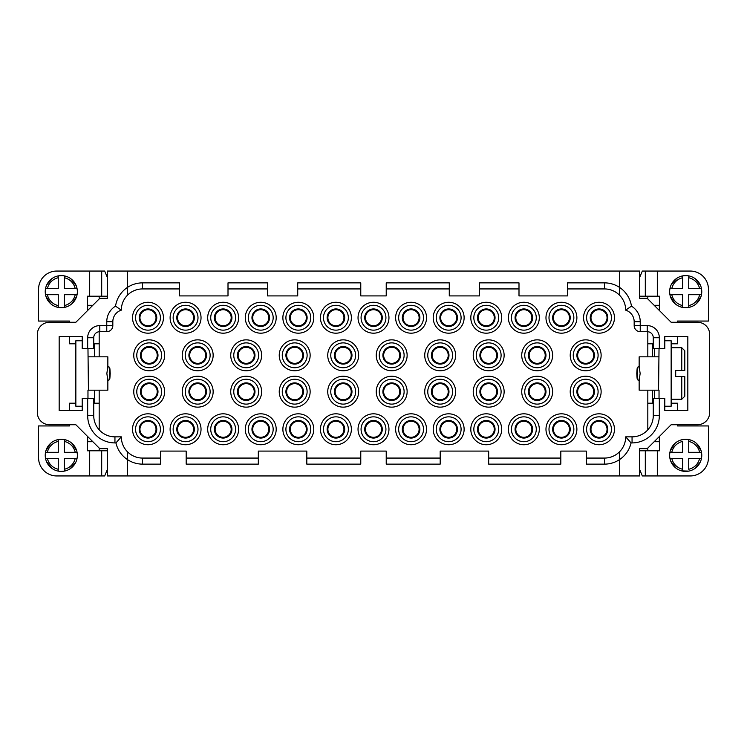 <?xml version="1.0" encoding="UTF-8"?>
<svg xmlns="http://www.w3.org/2000/svg" width="747" height="747" viewBox="0 0 747 747"><rect width="100%" height="100%" fill="white"/><g stroke="black" fill="none" stroke-linecap="round" stroke-linejoin="round"><path stroke-width="1.12" d="M107.372 469.49L104.673 475.951L56.753 475.951A18.189 18.189 0 0 1 38.564 457.762L38.564 425.939L69.48 425.939L69.48 424.726M92.815 441.701L87.362 441.701L87.362 450.796L107.372 450.796M639.628 277.51L642.327 271.049L690.247 271.049A18.189 18.189 0 0 1 708.436 289.238L708.436 321.061L677.52 321.061L677.52 322.274M654.185 305.299L659.638 305.299L659.638 296.204L639.628 296.204M639.628 469.49L642.327 475.951L690.247 475.951A18.189 18.189 0 0 0 708.436 457.762L708.436 425.939L677.52 425.939L677.52 424.726M654.185 441.701L659.638 441.701L659.638 450.796L639.628 450.796M659.638 450.796L659.638 441.701M659.638 296.204L659.638 305.299M93.73 348.644L87.67 348.644L87.67 337.737A12.12 12.12 0 0 1 99.79 325.608L106.765 325.608L106.765 321.714A18.189 18.189 0 0 1 115.542 306.149L121.313 310.154A12.12 12.12 0 0 0 112.825 321.714L112.825 325.608A6.06 6.06 0 0 1 106.765 331.668L99.79 331.668A6.06 6.06 0 0 0 93.73 337.737L93.73 348.644M87.67 398.356L93.73 398.356L93.73 415.631A21.215 21.215 0 0 0 114.945 436.846L121.313 436.846L115.934 442.915L114.945 442.915A27.284 27.284 0 0 1 87.67 415.631L87.67 398.356L82.207 398.356L82.207 410.476L59.172 410.476L59.172 336.523L82.207 336.523L82.207 348.644L87.67 348.644M114.945 442.915L114.945 436.846A21.215 21.215 0 0 1 93.73 415.631L93.73 398.356M99.183 448.069L99.183 450.796M99.183 331.705L99.183 356.833M99.183 390.167L99.183 429.833M99.183 298.931L99.183 296.204M107.372 475.951L107.372 448.667L99.79 448.667L75.849 424.726L49.47 424.726A12.12 12.12 0 0 1 37.35 412.605L37.35 334.395A12.12 12.12 0 0 1 49.47 322.274L75.849 322.274L99.79 298.333L107.372 298.333L107.372 271.049L639.628 271.049L639.628 298.333L647.21 298.333L671.151 322.274L697.53 322.274A12.12 12.12 0 0 1 709.65 334.395L709.65 412.605A12.12 12.12 0 0 1 697.53 424.726L671.151 424.726L647.21 448.667L639.628 448.667L639.628 475.951L107.372 475.951M659.33 348.644L653.27 348.644L653.27 337.737A6.06 6.06 0 0 0 647.21 331.668L640.235 331.668A6.06 6.06 0 0 1 634.175 325.608L634.175 321.714A12.12 12.12 0 0 0 625.687 310.154L631.458 306.149A18.189 18.189 0 0 1 640.235 321.714L640.235 325.608L647.21 325.608A12.12 12.12 0 0 1 659.33 337.737L659.33 348.644L664.793 348.644L664.793 336.523L687.828 336.523L687.828 410.476L664.793 410.476L664.793 398.356L659.33 398.356L659.33 415.631A27.284 27.284 0 0 1 632.055 442.915L631.066 442.915L625.687 436.846L632.055 436.846A21.215 21.215 0 0 0 653.27 415.631L653.27 398.356L659.33 398.356M647.21 325.608L647.21 331.668A6.06 6.06 0 0 1 653.27 337.737L653.27 348.644M647.817 298.931L647.817 296.204M647.817 429.833L647.817 390.167M647.817 356.833L647.817 331.705M647.817 448.069L647.817 450.796M391.689 407.143A15.463 15.463 0 0 0 405.07 383.958A15.463 15.463 0 0 0 378.299 383.958A15.463 15.463 0 0 0 391.689 407.143M508.38 317.727A15.463 15.463 0 0 1 531.575 304.337A15.463 15.463 0 0 1 531.575 331.117A15.463 15.463 0 0 1 508.38 317.727M395.63 429.273A15.463 15.463 0 0 0 418.815 442.663A15.463 15.463 0 0 0 418.815 415.883A15.463 15.463 0 0 0 395.63 429.273M545.973 317.727A15.463 15.463 0 0 1 569.158 304.337A15.463 15.463 0 0 1 569.158 331.117A15.463 15.463 0 0 1 545.973 317.727M470.797 317.727A15.463 15.463 0 0 1 493.991 304.337A15.463 15.463 0 0 1 493.991 331.117A15.463 15.463 0 0 1 470.797 317.727M358.037 317.727A15.463 15.463 0 0 1 381.231 304.337A15.463 15.463 0 0 1 381.231 331.117A15.463 15.463 0 0 1 358.037 317.727M470.797 429.273A15.463 15.463 0 0 0 493.991 442.663A15.463 15.463 0 0 0 493.991 415.883A15.463 15.463 0 0 0 470.797 429.273M537.177 339.857A15.463 15.463 0 0 1 550.567 363.042A15.463 15.463 0 0 1 523.796 363.042A15.463 15.463 0 0 1 537.177 339.857M508.38 429.273A15.463 15.463 0 0 0 531.575 442.663A15.463 15.463 0 0 0 531.575 415.883A15.463 15.463 0 0 0 508.38 429.273M545.973 429.273A15.463 15.463 0 0 0 569.158 442.663A15.463 15.463 0 0 0 569.158 415.883A15.463 15.463 0 0 0 545.973 429.273M585.676 339.857A15.463 15.463 0 0 1 599.066 363.042A15.463 15.463 0 0 1 572.286 363.042A15.463 15.463 0 0 1 585.676 339.857M585.676 407.143A15.463 15.463 0 0 0 599.066 383.958A15.463 15.463 0 0 0 572.286 383.958A15.463 15.463 0 0 0 585.676 407.143M537.177 407.143A15.463 15.463 0 0 0 550.567 383.958A15.463 15.463 0 0 0 523.796 383.958A15.463 15.463 0 0 0 537.177 407.143M583.556 317.727A15.463 15.463 0 0 1 606.741 304.337A15.463 15.463 0 0 1 606.741 331.117A15.463 15.463 0 0 1 583.556 317.727M433.213 429.273A15.463 15.463 0 0 0 456.398 442.663A15.463 15.463 0 0 0 456.398 415.883A15.463 15.463 0 0 0 433.213 429.273M197.694 339.857A15.463 15.463 0 0 1 211.084 363.042A15.463 15.463 0 0 1 184.304 363.042A15.463 15.463 0 0 1 197.694 339.857M282.87 317.727A15.463 15.463 0 0 1 306.055 304.337A15.463 15.463 0 0 1 306.055 331.117A15.463 15.463 0 0 1 282.87 317.727M294.692 407.143A15.463 15.463 0 0 0 308.081 383.958A15.463 15.463 0 0 0 281.302 383.958A15.463 15.463 0 0 0 294.692 407.143M170.111 317.727A15.463 15.463 0 0 1 193.305 304.337A15.463 15.463 0 0 1 193.305 331.117A15.463 15.463 0 0 1 170.111 317.727M294.692 339.857A15.463 15.463 0 0 1 308.081 363.042A15.463 15.463 0 0 1 281.302 363.042A15.463 15.463 0 0 1 294.692 339.857M246.193 407.143A15.463 15.463 0 0 0 259.582 383.958A15.463 15.463 0 0 0 232.803 383.958A15.463 15.463 0 0 0 246.193 407.143M170.111 429.273A15.463 15.463 0 0 0 193.305 442.663A15.463 15.463 0 0 0 193.305 415.883A15.463 15.463 0 0 0 170.111 429.273M149.195 339.857A15.463 15.463 0 0 1 162.585 363.042A15.463 15.463 0 0 1 135.814 363.042A15.463 15.463 0 0 1 149.195 339.857M160.717 458.07L142.528 458.07A21.215 21.215 0 0 1 121.313 436.846A21.215 21.215 0 0 0 142.528 458.07A21.215 21.215 0 0 1 127.373 451.702L127.373 459.536A27.284 27.284 0 0 1 115.934 442.915M132.527 317.727A15.463 15.463 0 0 1 155.712 304.337A15.463 15.463 0 0 1 155.712 331.117A15.463 15.463 0 0 1 132.527 317.727M132.527 429.273A15.463 15.463 0 0 0 155.712 442.663A15.463 15.463 0 0 0 155.712 415.883A15.463 15.463 0 0 0 132.527 429.273M207.694 429.273A15.463 15.463 0 0 0 230.888 442.663A15.463 15.463 0 0 0 230.888 415.883A15.463 15.463 0 0 0 207.694 429.273M245.287 317.727A15.463 15.463 0 0 1 268.472 304.337A15.463 15.463 0 0 1 268.472 331.117A15.463 15.463 0 0 1 245.287 317.727M149.195 407.143A15.463 15.463 0 0 0 162.585 383.958A15.463 15.463 0 0 0 135.814 383.958A15.463 15.463 0 0 0 149.195 407.143M343.19 339.857A15.463 15.463 0 0 1 356.58 363.042A15.463 15.463 0 0 1 329.8 363.042A15.463 15.463 0 0 1 343.19 339.857M246.193 339.857A15.463 15.463 0 0 1 259.582 363.042A15.463 15.463 0 0 1 232.803 363.042A15.463 15.463 0 0 1 246.193 339.857M197.694 407.143A15.463 15.463 0 0 0 211.084 383.958A15.463 15.463 0 0 0 184.304 383.958A15.463 15.463 0 0 0 197.694 407.143M207.694 317.727A15.463 15.463 0 0 1 230.888 304.337A15.463 15.463 0 0 1 230.888 331.117A15.463 15.463 0 0 1 207.694 317.727M395.63 317.727A15.463 15.463 0 0 1 418.815 304.337A15.463 15.463 0 0 1 418.815 331.117A15.463 15.463 0 0 1 395.63 317.727M358.037 429.273A15.463 15.463 0 0 0 381.231 442.663A15.463 15.463 0 0 0 381.231 415.883A15.463 15.463 0 0 0 358.037 429.273M583.556 429.273A15.463 15.463 0 0 0 606.741 442.663A15.463 15.463 0 0 0 606.741 415.883A15.463 15.463 0 0 0 583.556 429.273M488.678 407.143A15.463 15.463 0 0 0 502.068 383.958A15.463 15.463 0 0 0 475.297 383.958A15.463 15.463 0 0 0 488.678 407.143M440.188 407.143A15.463 15.463 0 0 0 453.569 383.958A15.463 15.463 0 0 0 426.798 383.958A15.463 15.463 0 0 0 440.188 407.143M245.287 429.273A15.463 15.463 0 0 0 268.472 442.663A15.463 15.463 0 0 0 268.472 415.883A15.463 15.463 0 0 0 245.287 429.273M488.678 339.857A15.463 15.463 0 0 1 502.068 363.042A15.463 15.463 0 0 1 475.297 363.042A15.463 15.463 0 0 1 488.678 339.857M320.454 317.727A15.463 15.463 0 0 1 343.648 304.337A15.463 15.463 0 0 1 343.648 331.117A15.463 15.463 0 0 1 320.454 317.727M320.454 429.273A15.463 15.463 0 0 0 343.648 442.663A15.463 15.463 0 0 0 343.648 415.883A15.463 15.463 0 0 0 320.454 429.273M440.188 339.857A15.463 15.463 0 0 1 453.569 363.042A15.463 15.463 0 0 1 426.798 363.042A15.463 15.463 0 0 1 440.188 339.857M391.689 339.857A15.463 15.463 0 0 1 405.07 363.042A15.463 15.463 0 0 1 378.299 363.042A15.463 15.463 0 0 1 391.689 339.857M343.19 407.143A15.463 15.463 0 0 0 356.58 383.958A15.463 15.463 0 0 0 329.8 383.958A15.463 15.463 0 0 0 343.19 407.143M433.213 317.727A15.463 15.463 0 0 1 456.398 304.337A15.463 15.463 0 0 1 456.398 331.117A15.463 15.463 0 0 1 433.213 317.727M282.87 429.273A15.463 15.463 0 0 0 306.055 442.663A15.463 15.463 0 0 0 306.055 415.883A15.463 15.463 0 0 0 282.87 429.273M449.274 288.93L386.227 288.93M518.997 288.93L479.593 288.93M488.678 458.07L560.82 458.07M586.283 458.07L604.472 458.07A21.215 21.215 0 0 0 625.687 436.846A21.215 21.215 0 0 1 619.627 451.702L619.627 459.536A27.284 27.284 0 0 1 604.472 464.13L586.283 464.13L586.283 451.095L560.82 451.095L560.82 464.13L488.678 464.13L488.678 451.095L440.188 451.095L440.188 464.13L386.227 464.13L386.227 451.095L360.773 451.095L360.773 464.13L306.812 464.13L306.812 451.095L258.322 451.095L258.322 464.13L186.18 464.13L186.18 451.095L160.717 451.095L160.717 464.13L142.528 464.13A27.284 27.284 0 0 1 127.373 459.536L127.373 475.951M386.227 458.07L440.188 458.07M306.812 458.07L360.773 458.07M267.407 288.93L228.003 288.93M179.513 288.93L142.528 288.93A21.215 21.215 0 0 0 121.313 310.154A12.12 12.12 0 0 0 112.825 321.714L106.765 321.714M186.18 458.07L258.322 458.07M360.773 288.93L297.726 288.93M640.235 321.714L634.175 321.714A12.12 12.12 0 0 0 625.687 310.154A21.215 21.215 0 0 0 604.472 288.93L567.487 288.93M115.542 306.149A27.284 27.284 0 0 1 127.373 287.464L127.373 271.049M653.27 398.356L653.27 415.631A21.215 21.215 0 0 1 632.055 436.846L632.055 442.915M625.687 310.154A21.215 21.215 0 0 0 604.472 288.93L604.472 282.87L567.487 282.87L567.487 295.905L518.997 295.905L518.997 282.87L479.593 282.87L479.593 295.905L449.274 295.905L449.274 282.87L386.227 282.87L386.227 295.905L360.773 295.905L360.773 282.87L297.726 282.87L297.726 295.905L267.407 295.905L267.407 282.87L228.003 282.87L228.003 295.905L179.513 295.905L179.513 282.87L142.528 282.87L142.528 288.93A21.215 21.215 0 0 0 121.313 310.154M619.627 295.298L619.627 271.049M619.627 475.951L619.627 459.536A27.284 27.284 0 0 0 631.066 442.915M142.528 282.87A27.284 27.284 0 0 0 127.373 287.464L127.373 295.298M607.05 317.727A8.03 8.03 0 0 1 594.995 324.684A8.03 8.03 0 0 1 594.995 310.771A8.03 8.03 0 0 1 607.05 317.727M149.195 364.106A8.787 8.787 0 0 0 156.814 350.922A8.787 8.787 0 0 0 141.585 350.922A8.787 8.787 0 0 0 149.195 364.106M149.195 363.35A8.03 8.03 0 0 1 142.238 351.295A8.03 8.03 0 0 1 156.151 351.295A8.03 8.03 0 0 1 149.195 363.35M149.195 367.739A12.428 12.428 0 0 1 136.766 355.311A12.428 12.428 0 0 1 149.195 342.882A12.428 12.428 0 0 1 161.623 355.311A12.428 12.428 0 0 1 149.195 367.739M156.777 317.727A8.787 8.787 0 0 0 143.592 310.117A8.787 8.787 0 0 0 143.592 325.337A8.787 8.787 0 0 0 156.777 317.727M156.02 317.727A8.03 8.03 0 0 1 143.966 324.684A8.03 8.03 0 0 1 143.966 310.771A8.03 8.03 0 0 1 156.02 317.727M160.409 317.727A12.428 12.428 0 0 1 147.99 330.155A12.428 12.428 0 0 1 135.562 317.727A12.428 12.428 0 0 1 147.99 305.299A12.428 12.428 0 0 1 160.409 317.727M156.777 429.273A8.787 8.787 0 0 1 143.592 436.883A8.787 8.787 0 0 1 143.592 421.663A8.787 8.787 0 0 1 156.777 429.273M156.02 429.273A8.03 8.03 0 0 0 143.966 422.316A8.03 8.03 0 0 0 143.966 436.229A8.03 8.03 0 0 0 156.02 429.273M160.409 429.273A12.428 12.428 0 0 0 147.99 416.845A12.428 12.428 0 0 0 135.562 429.273A12.428 12.428 0 0 0 147.99 441.701A12.428 12.428 0 0 0 160.409 429.273M194.36 429.273A8.787 8.787 0 0 1 181.176 436.883A8.787 8.787 0 0 1 181.176 421.663A8.787 8.787 0 0 1 194.36 429.273M193.604 429.273A8.03 8.03 0 0 0 181.558 422.316A8.03 8.03 0 0 0 181.558 436.229A8.03 8.03 0 0 0 193.604 429.273M198.002 429.273A12.428 12.428 0 0 0 185.573 416.845A12.428 12.428 0 0 0 173.145 429.273A12.428 12.428 0 0 0 185.573 441.701A12.428 12.428 0 0 0 198.002 429.273M231.944 429.273A8.787 8.787 0 0 1 218.759 436.883A8.787 8.787 0 0 1 218.759 421.663A8.787 8.787 0 0 1 231.944 429.273M231.187 429.273A8.03 8.03 0 0 0 219.142 422.316A8.03 8.03 0 0 0 219.142 436.229A8.03 8.03 0 0 0 231.187 429.273M235.585 429.273A12.428 12.428 0 0 0 223.157 416.845A12.428 12.428 0 0 0 210.729 429.273A12.428 12.428 0 0 0 223.157 441.701A12.428 12.428 0 0 0 235.585 429.273M246.193 382.894A8.787 8.787 0 0 1 253.803 396.078A8.787 8.787 0 0 1 238.582 396.078A8.787 8.787 0 0 1 246.193 382.894M246.193 383.65A8.03 8.03 0 0 0 239.236 395.705A8.03 8.03 0 0 0 253.149 395.705A8.03 8.03 0 0 0 246.193 383.65M246.193 379.261A12.428 12.428 0 0 0 233.764 391.689A12.428 12.428 0 0 0 246.193 404.118A12.428 12.428 0 0 0 258.621 391.689A12.428 12.428 0 0 0 246.193 379.261M294.692 364.106A8.787 8.787 0 0 0 302.302 350.922A8.787 8.787 0 0 0 287.081 350.922A8.787 8.787 0 0 0 294.692 364.106M294.692 363.35A8.03 8.03 0 0 1 287.735 351.295A8.03 8.03 0 0 1 301.648 351.295A8.03 8.03 0 0 1 294.692 363.35M294.692 367.739A12.428 12.428 0 0 1 282.263 355.311A12.428 12.428 0 0 1 294.692 342.882A12.428 12.428 0 0 1 307.12 355.311A12.428 12.428 0 0 1 294.692 367.739M269.536 317.727A8.787 8.787 0 0 0 256.352 310.117A8.787 8.787 0 0 0 256.352 325.337A8.787 8.787 0 0 0 269.536 317.727M268.771 317.727A8.03 8.03 0 0 1 256.725 324.684A8.03 8.03 0 0 1 256.725 310.771A8.03 8.03 0 0 1 268.771 317.727M273.169 317.727A12.428 12.428 0 0 1 260.74 330.155A12.428 12.428 0 0 1 248.312 317.727A12.428 12.428 0 0 1 260.74 305.299A12.428 12.428 0 0 1 273.169 317.727M149.195 382.894A8.787 8.787 0 0 1 156.814 396.078A8.787 8.787 0 0 1 141.585 396.078A8.787 8.787 0 0 1 149.195 382.894M149.195 383.65A8.03 8.03 0 0 0 142.238 395.705A8.03 8.03 0 0 0 156.151 395.705A8.03 8.03 0 0 0 149.195 383.65M149.195 379.261A12.428 12.428 0 0 0 136.766 391.689A12.428 12.428 0 0 0 149.195 404.118A12.428 12.428 0 0 0 161.623 391.689A12.428 12.428 0 0 0 149.195 379.261M343.19 364.106A8.787 8.787 0 0 0 350.801 350.922A8.787 8.787 0 0 0 335.58 350.922A8.787 8.787 0 0 0 343.19 364.106M343.19 363.35A8.03 8.03 0 0 1 336.234 351.295A8.03 8.03 0 0 1 350.147 351.295A8.03 8.03 0 0 1 343.19 363.35M343.19 367.739A12.428 12.428 0 0 1 330.762 355.311A12.428 12.428 0 0 1 343.19 342.882A12.428 12.428 0 0 1 355.619 355.311A12.428 12.428 0 0 1 343.19 367.739M194.36 317.727A8.787 8.787 0 0 0 181.176 310.117A8.787 8.787 0 0 0 181.176 325.337A8.787 8.787 0 0 0 194.36 317.727M193.604 317.727A8.03 8.03 0 0 1 181.558 324.684A8.03 8.03 0 0 1 181.558 310.771A8.03 8.03 0 0 1 193.604 317.727M198.002 317.727A12.428 12.428 0 0 1 185.573 330.155A12.428 12.428 0 0 1 173.145 317.727A12.428 12.428 0 0 1 185.573 305.299A12.428 12.428 0 0 1 198.002 317.727M294.692 382.894A8.787 8.787 0 0 1 302.302 396.078A8.787 8.787 0 0 1 287.081 396.078A8.787 8.787 0 0 1 294.692 382.894M294.692 383.65A8.03 8.03 0 0 0 287.735 395.705A8.03 8.03 0 0 0 301.648 395.705A8.03 8.03 0 0 0 294.692 383.65M294.692 379.261A12.428 12.428 0 0 0 282.263 391.689A12.428 12.428 0 0 0 294.692 404.118A12.428 12.428 0 0 0 307.12 391.689A12.428 12.428 0 0 0 294.692 379.261M307.12 317.727A8.787 8.787 0 0 0 293.935 310.117A8.787 8.787 0 0 0 293.935 325.337A8.787 8.787 0 0 0 307.12 317.727M306.363 317.727A8.03 8.03 0 0 1 294.309 324.684A8.03 8.03 0 0 1 294.309 310.771A8.03 8.03 0 0 1 306.363 317.727M310.752 317.727A12.428 12.428 0 0 1 298.333 330.155A12.428 12.428 0 0 1 285.905 317.727A12.428 12.428 0 0 1 298.333 305.299A12.428 12.428 0 0 1 310.752 317.727M246.193 364.106A8.787 8.787 0 0 0 253.803 350.922A8.787 8.787 0 0 0 238.582 350.922A8.787 8.787 0 0 0 246.193 364.106M246.193 363.35A8.03 8.03 0 0 1 239.236 351.295A8.03 8.03 0 0 1 253.149 351.295A8.03 8.03 0 0 1 246.193 363.35M246.193 367.739A12.428 12.428 0 0 1 233.764 355.311A12.428 12.428 0 0 1 246.193 342.882A12.428 12.428 0 0 1 258.621 355.311A12.428 12.428 0 0 1 246.193 367.739M197.694 382.894A8.787 8.787 0 0 1 205.304 396.078A8.787 8.787 0 0 1 190.083 396.078A8.787 8.787 0 0 1 197.694 382.894M197.694 383.65A8.03 8.03 0 0 0 190.737 395.705A8.03 8.03 0 0 0 204.65 395.705A8.03 8.03 0 0 0 197.694 383.65M197.694 379.261A12.428 12.428 0 0 0 185.265 391.689A12.428 12.428 0 0 0 197.694 404.118A12.428 12.428 0 0 0 210.122 391.689A12.428 12.428 0 0 0 197.694 379.261M231.944 317.727A8.787 8.787 0 0 0 218.759 310.117A8.787 8.787 0 0 0 218.759 325.337A8.787 8.787 0 0 0 231.944 317.727M231.187 317.727A8.03 8.03 0 0 1 219.142 324.684A8.03 8.03 0 0 1 219.142 310.771A8.03 8.03 0 0 1 231.187 317.727M235.585 317.727A12.428 12.428 0 0 1 223.157 330.155A12.428 12.428 0 0 1 210.729 317.727A12.428 12.428 0 0 1 223.157 305.299A12.428 12.428 0 0 1 235.585 317.727M197.694 364.106A8.787 8.787 0 0 0 205.304 350.922A8.787 8.787 0 0 0 190.083 350.922A8.787 8.787 0 0 0 197.694 364.106M197.694 363.35A8.03 8.03 0 0 1 190.737 351.295A8.03 8.03 0 0 1 204.65 351.295A8.03 8.03 0 0 1 197.694 363.35M197.694 367.739A12.428 12.428 0 0 1 185.265 355.311A12.428 12.428 0 0 1 197.694 342.882A12.428 12.428 0 0 1 210.122 355.311A12.428 12.428 0 0 1 197.694 367.739M419.879 317.727A8.787 8.787 0 0 0 406.695 310.117A8.787 8.787 0 0 0 406.695 325.337A8.787 8.787 0 0 0 419.879 317.727M419.114 317.727A8.03 8.03 0 0 1 407.068 324.684A8.03 8.03 0 0 1 407.068 310.771A8.03 8.03 0 0 1 419.114 317.727M423.512 317.727A12.428 12.428 0 0 1 411.083 330.155A12.428 12.428 0 0 1 398.655 317.727A12.428 12.428 0 0 1 411.083 305.299A12.428 12.428 0 0 1 423.512 317.727M382.287 429.273A8.787 8.787 0 0 1 369.102 436.883A8.787 8.787 0 0 1 369.102 421.663A8.787 8.787 0 0 1 382.287 429.273M381.53 429.273A8.03 8.03 0 0 0 369.485 422.316A8.03 8.03 0 0 0 369.485 436.229A8.03 8.03 0 0 0 381.53 429.273M385.928 429.273A12.428 12.428 0 0 0 373.5 416.845A12.428 12.428 0 0 0 361.072 429.273A12.428 12.428 0 0 0 373.5 441.701A12.428 12.428 0 0 0 385.928 429.273M457.463 429.273A8.787 8.787 0 0 1 444.278 436.883A8.787 8.787 0 0 1 444.278 421.663A8.787 8.787 0 0 1 457.463 429.273M456.706 429.273A8.03 8.03 0 0 0 444.652 422.316A8.03 8.03 0 0 0 444.652 436.229A8.03 8.03 0 0 0 456.706 429.273M461.095 429.273A12.428 12.428 0 0 0 448.667 416.845A12.428 12.428 0 0 0 436.248 429.273A12.428 12.428 0 0 0 448.667 441.701A12.428 12.428 0 0 0 461.095 429.273M607.806 429.273A8.787 8.787 0 0 1 594.621 436.883A8.787 8.787 0 0 1 594.621 421.663A8.787 8.787 0 0 1 607.806 429.273M607.05 429.273A8.03 8.03 0 0 0 594.995 422.316A8.03 8.03 0 0 0 594.995 436.229A8.03 8.03 0 0 0 607.05 429.273M611.438 429.273A12.428 12.428 0 0 0 599.01 416.845A12.428 12.428 0 0 0 586.591 429.273A12.428 12.428 0 0 0 599.01 441.701A12.428 12.428 0 0 0 611.438 429.273M607.806 317.727A8.787 8.787 0 0 0 594.621 310.117A8.787 8.787 0 0 0 594.621 325.337A8.787 8.787 0 0 0 607.806 317.727M611.438 317.727A12.428 12.428 0 0 1 599.01 330.155A12.428 12.428 0 0 1 586.591 317.727A12.428 12.428 0 0 1 599.01 305.299A12.428 12.428 0 0 1 611.438 317.727M537.177 382.894A8.787 8.787 0 0 1 544.796 396.078A8.787 8.787 0 0 1 529.567 396.078A8.787 8.787 0 0 1 537.177 382.894M537.177 383.65A8.03 8.03 0 0 0 530.221 395.705A8.03 8.03 0 0 0 544.133 395.705A8.03 8.03 0 0 0 537.177 383.65M537.177 379.261A12.428 12.428 0 0 0 524.749 391.689A12.428 12.428 0 0 0 537.177 404.118A12.428 12.428 0 0 0 549.605 391.689A12.428 12.428 0 0 0 537.177 379.261M488.678 382.894A8.787 8.787 0 0 1 496.297 396.078A8.787 8.787 0 0 1 481.068 396.078A8.787 8.787 0 0 1 488.678 382.894M488.678 383.65A8.03 8.03 0 0 0 481.722 395.705A8.03 8.03 0 0 0 495.634 395.705A8.03 8.03 0 0 0 488.678 383.65M488.678 379.261A12.428 12.428 0 0 0 476.259 391.689A12.428 12.428 0 0 0 488.678 404.118A12.428 12.428 0 0 0 501.106 391.689A12.428 12.428 0 0 0 488.678 379.261M585.676 382.894A8.787 8.787 0 0 1 593.286 396.078A8.787 8.787 0 0 1 578.066 396.078A8.787 8.787 0 0 1 585.676 382.894M585.676 383.65A8.03 8.03 0 0 0 578.72 395.705A8.03 8.03 0 0 0 592.632 395.705A8.03 8.03 0 0 0 585.676 383.65M585.676 379.261A12.428 12.428 0 0 0 573.248 391.689A12.428 12.428 0 0 0 585.676 404.118A12.428 12.428 0 0 0 598.104 391.689A12.428 12.428 0 0 0 585.676 379.261M585.676 364.106A8.787 8.787 0 0 0 593.286 350.922A8.787 8.787 0 0 0 578.066 350.922A8.787 8.787 0 0 0 585.676 364.106M585.676 363.35A8.03 8.03 0 0 1 578.72 351.295A8.03 8.03 0 0 1 592.632 351.295A8.03 8.03 0 0 1 585.676 363.35M585.676 367.739A12.428 12.428 0 0 1 573.248 355.311A12.428 12.428 0 0 1 585.676 342.882A12.428 12.428 0 0 1 598.104 355.311A12.428 12.428 0 0 1 585.676 367.739M570.222 429.273A8.787 8.787 0 0 1 557.038 436.883A8.787 8.787 0 0 1 557.038 421.663A8.787 8.787 0 0 1 570.222 429.273M569.457 429.273A8.03 8.03 0 0 0 557.411 422.316A8.03 8.03 0 0 0 557.411 436.229A8.03 8.03 0 0 0 569.457 429.273M573.855 429.273A12.428 12.428 0 0 0 561.427 416.845A12.428 12.428 0 0 0 548.998 429.273A12.428 12.428 0 0 0 561.427 441.701A12.428 12.428 0 0 0 573.855 429.273M440.188 382.894A8.787 8.787 0 0 1 447.798 396.078A8.787 8.787 0 0 1 432.569 396.078A8.787 8.787 0 0 1 440.188 382.894M440.188 383.65A8.03 8.03 0 0 0 433.232 395.705A8.03 8.03 0 0 0 447.145 395.705A8.03 8.03 0 0 0 440.188 383.65M440.188 379.261A12.428 12.428 0 0 0 427.76 391.689A12.428 12.428 0 0 0 440.188 404.118A12.428 12.428 0 0 0 452.607 391.689A12.428 12.428 0 0 0 440.188 379.261M532.63 429.273A8.787 8.787 0 0 1 519.445 436.883A8.787 8.787 0 0 1 519.445 421.663A8.787 8.787 0 0 1 532.63 429.273M531.873 429.273A8.03 8.03 0 0 0 519.828 422.316A8.03 8.03 0 0 0 519.828 436.229A8.03 8.03 0 0 0 531.873 429.273M536.271 429.273A12.428 12.428 0 0 0 523.843 416.845A12.428 12.428 0 0 0 511.415 429.273A12.428 12.428 0 0 0 523.843 441.701A12.428 12.428 0 0 0 536.271 429.273M537.177 364.106A8.787 8.787 0 0 0 544.796 350.922A8.787 8.787 0 0 0 529.567 350.922A8.787 8.787 0 0 0 537.177 364.106M537.177 363.35A8.03 8.03 0 0 1 530.221 351.295A8.03 8.03 0 0 1 544.133 351.295A8.03 8.03 0 0 1 537.177 363.35M537.177 367.739A12.428 12.428 0 0 1 524.749 355.311A12.428 12.428 0 0 1 537.177 342.882A12.428 12.428 0 0 1 549.605 355.311A12.428 12.428 0 0 1 537.177 367.739M495.046 429.273A8.787 8.787 0 0 1 481.862 436.883A8.787 8.787 0 0 1 481.862 421.663A8.787 8.787 0 0 1 495.046 429.273M494.29 429.273A8.03 8.03 0 0 0 482.245 422.316A8.03 8.03 0 0 0 482.245 436.229A8.03 8.03 0 0 0 494.29 429.273M498.688 429.273A12.428 12.428 0 0 0 486.26 416.845A12.428 12.428 0 0 0 473.831 429.273A12.428 12.428 0 0 0 486.26 441.701A12.428 12.428 0 0 0 498.688 429.273M269.536 429.273A8.787 8.787 0 0 1 256.352 436.883A8.787 8.787 0 0 1 256.352 421.663A8.787 8.787 0 0 1 269.536 429.273M268.771 429.273A8.03 8.03 0 0 0 256.725 422.316A8.03 8.03 0 0 0 256.725 436.229A8.03 8.03 0 0 0 268.771 429.273M273.169 429.273A12.428 12.428 0 0 0 260.74 416.845A12.428 12.428 0 0 0 248.312 429.273A12.428 12.428 0 0 0 260.74 441.701A12.428 12.428 0 0 0 273.169 429.273M488.678 364.106A8.787 8.787 0 0 0 496.297 350.922A8.787 8.787 0 0 0 481.068 350.922A8.787 8.787 0 0 0 488.678 364.106M488.678 363.35A8.03 8.03 0 0 1 481.722 351.295A8.03 8.03 0 0 1 495.634 351.295A8.03 8.03 0 0 1 488.678 363.35M488.678 367.739A12.428 12.428 0 0 1 476.259 355.311A12.428 12.428 0 0 1 488.678 342.882A12.428 12.428 0 0 1 501.106 355.311A12.428 12.428 0 0 1 488.678 367.739M382.287 317.727A8.787 8.787 0 0 0 369.102 310.117A8.787 8.787 0 0 0 369.102 325.337A8.787 8.787 0 0 0 382.287 317.727M381.53 317.727A8.03 8.03 0 0 1 369.485 324.684A8.03 8.03 0 0 1 369.485 310.771A8.03 8.03 0 0 1 381.53 317.727M385.928 317.727A12.428 12.428 0 0 1 373.5 330.155A12.428 12.428 0 0 1 361.072 317.727A12.428 12.428 0 0 1 373.5 305.299A12.428 12.428 0 0 1 385.928 317.727M344.703 317.727A8.787 8.787 0 0 0 331.519 310.117A8.787 8.787 0 0 0 331.519 325.337A8.787 8.787 0 0 0 344.703 317.727M343.947 317.727A8.03 8.03 0 0 1 331.901 324.684A8.03 8.03 0 0 1 331.901 310.771A8.03 8.03 0 0 1 343.947 317.727M348.345 317.727A12.428 12.428 0 0 1 335.917 330.155A12.428 12.428 0 0 1 323.488 317.727A12.428 12.428 0 0 1 335.917 305.299A12.428 12.428 0 0 1 348.345 317.727M344.703 429.273A8.787 8.787 0 0 1 331.519 436.883A8.787 8.787 0 0 1 331.519 421.663A8.787 8.787 0 0 1 344.703 429.273M343.947 429.273A8.03 8.03 0 0 0 331.901 422.316A8.03 8.03 0 0 0 331.901 436.229A8.03 8.03 0 0 0 343.947 429.273M348.345 429.273A12.428 12.428 0 0 0 335.917 416.845A12.428 12.428 0 0 0 323.488 429.273A12.428 12.428 0 0 0 335.917 441.701A12.428 12.428 0 0 0 348.345 429.273M440.188 364.106A8.787 8.787 0 0 0 447.798 350.922A8.787 8.787 0 0 0 432.569 350.922A8.787 8.787 0 0 0 440.188 364.106M440.188 363.35A8.03 8.03 0 0 1 433.232 351.295A8.03 8.03 0 0 1 447.145 351.295A8.03 8.03 0 0 1 440.188 363.35M440.188 367.739A12.428 12.428 0 0 1 427.76 355.311A12.428 12.428 0 0 1 440.188 342.882A12.428 12.428 0 0 1 452.607 355.311A12.428 12.428 0 0 1 440.188 367.739M495.046 317.727A8.787 8.787 0 0 0 481.862 310.117A8.787 8.787 0 0 0 481.862 325.337A8.787 8.787 0 0 0 495.046 317.727M494.29 317.727A8.03 8.03 0 0 1 482.245 324.684A8.03 8.03 0 0 1 482.245 310.771A8.03 8.03 0 0 1 494.29 317.727M498.688 317.727A12.428 12.428 0 0 1 486.26 330.155A12.428 12.428 0 0 1 473.831 317.727A12.428 12.428 0 0 1 486.26 305.299A12.428 12.428 0 0 1 498.688 317.727M391.689 364.106A8.787 8.787 0 0 0 399.3 350.922A8.787 8.787 0 0 0 384.07 350.922A8.787 8.787 0 0 0 391.689 364.106M391.689 363.35A8.03 8.03 0 0 1 384.733 351.295A8.03 8.03 0 0 1 398.646 351.295A8.03 8.03 0 0 1 391.689 363.35M391.689 367.739A12.428 12.428 0 0 1 379.261 355.311A12.428 12.428 0 0 1 391.689 342.882A12.428 12.428 0 0 1 404.118 355.311A12.428 12.428 0 0 1 391.689 367.739M570.222 317.727A8.787 8.787 0 0 0 557.038 310.117A8.787 8.787 0 0 0 557.038 325.337A8.787 8.787 0 0 0 570.222 317.727M569.457 317.727A8.03 8.03 0 0 1 557.411 324.684A8.03 8.03 0 0 1 557.411 310.771A8.03 8.03 0 0 1 569.457 317.727M573.855 317.727A12.428 12.428 0 0 1 561.427 330.155A12.428 12.428 0 0 1 548.998 317.727A12.428 12.428 0 0 1 561.427 305.299A12.428 12.428 0 0 1 573.855 317.727M419.879 429.273A8.787 8.787 0 0 1 406.695 436.883A8.787 8.787 0 0 1 406.695 421.663A8.787 8.787 0 0 1 419.879 429.273M419.114 429.273A8.03 8.03 0 0 0 407.068 422.316A8.03 8.03 0 0 0 407.068 436.229A8.03 8.03 0 0 0 419.114 429.273M423.512 429.273A12.428 12.428 0 0 0 411.083 416.845A12.428 12.428 0 0 0 398.655 429.273A12.428 12.428 0 0 0 411.083 441.701A12.428 12.428 0 0 0 423.512 429.273M532.63 317.727A8.787 8.787 0 0 0 519.445 310.117A8.787 8.787 0 0 0 519.445 325.337A8.787 8.787 0 0 0 532.63 317.727M531.873 317.727A8.03 8.03 0 0 1 519.828 324.684A8.03 8.03 0 0 1 519.828 310.771A8.03 8.03 0 0 1 531.873 317.727M536.271 317.727A12.428 12.428 0 0 1 523.843 330.155A12.428 12.428 0 0 1 511.415 317.727A12.428 12.428 0 0 1 523.843 305.299A12.428 12.428 0 0 1 536.271 317.727M391.689 382.894A8.787 8.787 0 0 1 399.3 396.078A8.787 8.787 0 0 1 384.07 396.078A8.787 8.787 0 0 1 391.689 382.894M391.689 383.65A8.03 8.03 0 0 0 384.733 395.705A8.03 8.03 0 0 0 398.646 395.705A8.03 8.03 0 0 0 391.689 383.65M391.689 379.261A12.428 12.428 0 0 0 379.261 391.689A12.428 12.428 0 0 0 391.689 404.118A12.428 12.428 0 0 0 404.118 391.689A12.428 12.428 0 0 0 391.689 379.261M343.19 382.894A8.787 8.787 0 0 1 350.801 396.078A8.787 8.787 0 0 1 335.58 396.078A8.787 8.787 0 0 1 343.19 382.894M343.19 383.65A8.03 8.03 0 0 0 336.234 395.705A8.03 8.03 0 0 0 350.147 395.705A8.03 8.03 0 0 0 343.19 383.65M343.19 379.261A12.428 12.428 0 0 0 330.762 391.689A12.428 12.428 0 0 0 343.19 404.118A12.428 12.428 0 0 0 355.619 391.689A12.428 12.428 0 0 0 343.19 379.261M457.463 317.727A8.787 8.787 0 0 0 444.278 310.117A8.787 8.787 0 0 0 444.278 325.337A8.787 8.787 0 0 0 457.463 317.727M456.706 317.727A8.03 8.03 0 0 1 444.652 324.684A8.03 8.03 0 0 1 444.652 310.771A8.03 8.03 0 0 1 456.706 317.727M461.095 317.727A12.428 12.428 0 0 1 448.667 330.155A12.428 12.428 0 0 1 436.248 317.727A12.428 12.428 0 0 1 448.667 305.299A12.428 12.428 0 0 1 461.095 317.727M307.12 429.273A8.787 8.787 0 0 1 293.935 436.883A8.787 8.787 0 0 1 293.935 421.663A8.787 8.787 0 0 1 307.12 429.273M306.363 429.273A8.03 8.03 0 0 0 294.309 422.316A8.03 8.03 0 0 0 294.309 436.229A8.03 8.03 0 0 0 306.363 429.273M310.752 429.273A12.428 12.428 0 0 0 298.333 416.845A12.428 12.428 0 0 0 285.905 429.273A12.428 12.428 0 0 0 298.333 441.701A12.428 12.428 0 0 0 310.752 429.273M658.555 356.833L639.152 356.833L639.152 366.403L640.142 373.5L639.152 380.596L639.152 390.167L658.555 390.167L659.031 348.644M658.555 390.167L659.031 390.167L659.031 398.356M664.793 406.237L671.151 406.237L671.151 340.763L664.793 340.763M677.52 410.476L677.52 403.203L671.151 403.203M653.27 343.797L647.817 343.797M652.336 356.833L652.336 343.797M652.336 390.167L652.336 403.203M677.52 336.523L677.52 343.797L671.151 343.797M653.27 403.203L647.817 403.203M681.768 347.738L684.794 350.763L684.794 370.465L681.768 370.465L681.768 347.738L671.151 347.738M684.794 376.535L681.768 376.535L684.794 376.535L684.794 396.237L681.768 399.262L681.768 376.535L675.699 376.535L675.699 370.465L684.794 370.465M654.484 398.356L654.484 390.167M654.484 356.833L654.484 348.644M88.445 356.833L107.848 356.833L107.848 366.403L106.858 373.5L107.848 380.596L107.848 390.167L88.445 390.167L87.969 348.644M88.445 390.167L87.969 390.167L87.969 398.356M82.207 406.237L75.849 406.237L75.849 340.763L82.207 340.763M69.48 410.476L69.48 403.203L75.849 403.203M69.48 336.523L69.48 343.797L75.849 343.797M107.372 277.51L104.673 271.049L56.753 271.049A18.189 18.189 0 0 0 38.564 289.238L38.564 321.061L69.48 321.061L69.48 322.274M92.815 305.299L87.362 305.299L87.362 296.204L107.372 296.204M93.73 343.797L99.183 343.797M94.664 390.167L94.664 403.203M94.664 356.833L94.664 343.797M93.73 403.203L99.183 403.203M87.362 450.796L87.362 441.701M87.362 296.204L87.362 305.299M671.786 452.308L682.674 452.308L682.674 441.421A14.249 14.249 0 0 0 671.786 452.308L669.928 452.308L671.786 452.308M682.674 469.256L682.674 458.369L669.928 458.369A16.06 16.06 0 0 0 682.674 471.114L682.674 469.256A14.249 14.249 0 0 1 671.786 458.369L669.928 458.369A16.06 16.06 0 0 1 688.734 439.563L688.734 452.308L701.48 452.308A16.06 16.06 0 0 1 701.48 458.369L688.734 458.369L688.734 469.256A14.249 14.249 0 0 0 699.622 458.369L701.48 458.369A16.06 16.06 0 0 1 682.674 471.114L682.674 469.256M688.734 441.421A14.249 14.249 0 0 1 699.622 452.308L701.48 452.308A16.06 16.06 0 0 0 688.734 439.563L688.734 441.421M688.734 305.579L688.734 294.692L701.48 294.692A16.06 16.06 0 0 1 688.734 307.437L688.734 305.579A14.249 14.249 0 0 0 699.622 294.692L701.48 294.692A16.06 16.06 0 0 0 701.48 288.631L688.734 288.631L688.734 275.886A16.06 16.06 0 0 1 701.48 288.631L699.622 288.631A14.249 14.249 0 0 0 688.734 277.744L688.734 275.886A16.06 16.06 0 0 0 682.674 275.886L682.674 288.631L669.928 288.631A16.06 16.06 0 0 0 669.928 294.692L671.786 294.692A14.249 14.249 0 0 0 682.674 305.579L682.674 307.437A16.06 16.06 0 0 1 669.928 294.692L682.674 294.692L682.674 307.437A16.06 16.06 0 0 0 688.734 307.437L688.734 305.579M682.674 277.744A14.249 14.249 0 0 0 671.786 288.631L669.928 288.631A16.06 16.06 0 0 1 682.674 275.886L682.674 277.744M58.266 441.421L58.266 452.308L45.52 452.308A16.06 16.06 0 0 1 58.266 439.563L58.266 441.421A14.249 14.249 0 0 0 47.378 452.308L45.52 452.308A16.06 16.06 0 0 0 45.52 458.369L58.266 458.369L58.266 471.114A16.06 16.06 0 0 1 45.52 458.369L47.378 458.369A14.249 14.249 0 0 0 58.266 469.256L58.266 471.114A16.06 16.06 0 0 0 64.326 471.114L64.326 458.369L77.072 458.369A16.06 16.06 0 0 0 77.072 452.308L75.214 452.308A14.249 14.249 0 0 0 64.326 441.421L64.326 439.563A16.06 16.06 0 0 1 77.072 452.308L64.326 452.308L64.326 439.563A16.06 16.06 0 0 0 58.266 439.563L58.266 441.421M64.326 469.256A14.249 14.249 0 0 0 75.214 458.369L77.072 458.369A16.06 16.06 0 0 1 64.326 471.114L64.326 469.256M58.266 305.579L58.266 294.692L45.52 294.692A16.06 16.06 0 0 0 58.266 307.437L58.266 305.579A14.249 14.249 0 0 1 47.378 294.692L45.52 294.692A16.06 16.06 0 0 1 45.52 288.631L58.266 288.631L58.266 275.886A16.06 16.06 0 0 0 45.52 288.631L47.378 288.631A14.249 14.249 0 0 1 58.266 277.744L58.266 275.886A16.06 16.06 0 0 1 64.326 275.886L64.326 288.631L77.072 288.631A16.06 16.06 0 0 0 64.326 275.886L64.326 277.744A14.249 14.249 0 0 1 75.214 288.631L77.072 288.631A16.06 16.06 0 0 1 77.072 294.692L75.214 294.692A14.249 14.249 0 0 1 64.326 305.579L64.326 307.437A16.06 16.06 0 0 0 77.072 294.692L64.326 294.692L64.326 307.437A16.06 16.06 0 0 1 58.266 307.437L58.266 305.579M87.67 436.547L87.67 441.701M89.687 450.796L89.687 475.951M659.33 310.453L659.33 305.299M657.313 296.204L657.313 271.049M659.33 436.547L659.33 441.701M657.313 450.796L657.313 475.951M619.627 451.702A21.215 21.215 0 0 1 604.472 458.07L604.472 464.13M142.528 458.07L142.528 464.13M604.472 282.87A27.284 27.284 0 0 1 631.458 306.149M99.79 325.608L99.79 331.668A6.06 6.06 0 0 0 93.73 337.737L87.67 337.737M112.825 325.608A6.06 6.06 0 0 1 106.765 331.668L106.765 325.608L112.825 325.608M640.235 331.668A6.06 6.06 0 0 1 634.175 325.608L640.235 325.608L640.235 331.668M93.73 415.631L87.67 415.631M653.27 337.737L659.33 337.737M659.33 415.631L653.27 415.631M645.305 271.049L645.305 296.204M645.305 475.951L645.305 450.796M638.321 366.581C637.163 368.122 637.275 365.834 636.78 373.5C637.182 380.232 637.088 379.121 638.321 380.419A6.938 0.896 -90 0 1 637.49 373.5A6.938 0.896 -90 0 1 638.321 366.581L639.152 366.095M101.695 475.951L101.695 450.796M87.67 310.453L87.67 305.299M89.687 296.204L89.687 271.049M101.695 271.049L101.695 296.204M109.51 373.5A6.938 0.896 -90 0 0 108.679 366.581C109.912 367.879 109.818 366.768 110.22 373.5C109.725 381.166 109.837 378.878 108.679 380.419A6.938 0.896 -90 0 0 109.51 373.5M638.321 380.419L639.152 380.905M681.768 399.262L671.151 399.262M108.679 366.581L107.848 366.095M108.679 380.419L107.848 380.905M683.953 439.367L680.452 440.16M675.176 443.204L670.376 450.516M670.778 461.291L676.11 468.22M681.591 470.871L688.762 471.114M694.449 468.817L700.256 462.15M701.116 450.815L696.391 443.344M691.115 440.216L687.595 439.385M687.595 307.615L691.087 306.793M696.344 303.702L701.069 296.354M700.574 285.578L695.186 278.696M686.119 275.596L682.515 275.914M676.847 278.257L671.095 284.971M670.33 296.316L675.12 303.749M680.424 306.83L683.953 307.633M59.405 439.385L55.913 440.207M50.656 443.298L45.931 450.646M46.426 461.422L51.814 468.304M60.88 471.404L64.485 471.086M70.153 468.743L75.905 462.029M76.67 450.684L71.88 443.251M66.576 440.17L63.047 439.367M63.047 307.633L66.548 306.84M71.824 303.796L76.624 296.484M76.222 285.709L70.89 278.78M61.852 275.606L58.238 275.886M52.551 278.183L46.744 284.85M45.884 296.185L50.609 303.655M55.885 306.784L59.405 307.615"/></g></svg>
